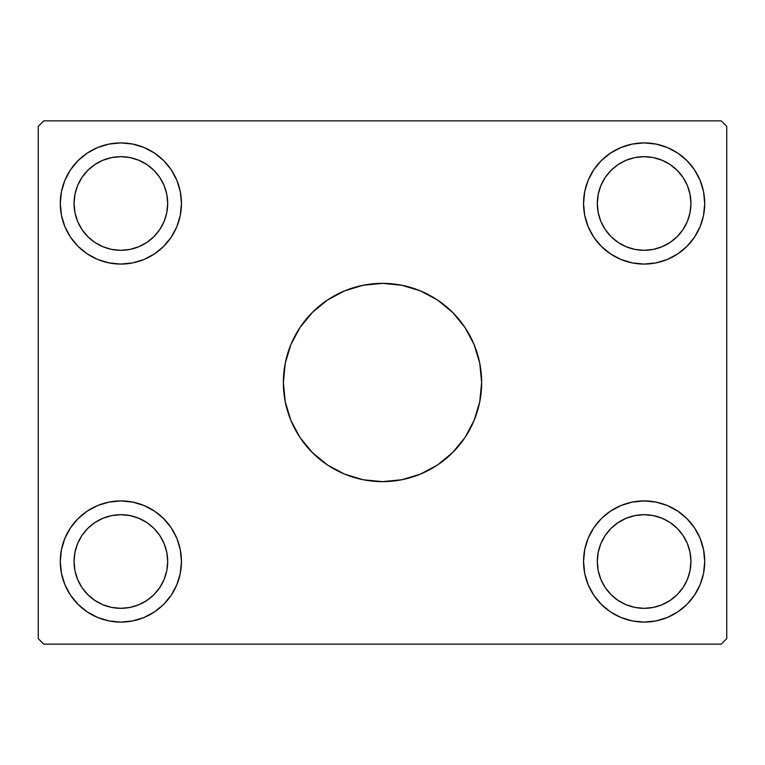 <?xml version="1.0" encoding="UTF-8"?>
<svg xmlns="http://www.w3.org/2000/svg" width="765" height="765" viewBox="0 0 765 765"><rect width="100%" height="100%" fill="white"/><g stroke="black" fill="none" stroke-linecap="round" stroke-linejoin="round"><path stroke-width="1.15" d="M382.452 283.356A99.144 99.144 0 0 0 283.356 382.5A99.144 99.144 0 0 1 382.5 283.356A99.144 99.144 0 0 1 481.644 382.5A99.144 99.144 0 0 0 382.548 283.356M74.052 561.51A46.818 46.818 0 0 1 120.87 514.692A46.818 46.818 0 0 1 167.688 561.51L166.789 552.378L167.688 561.51L166.789 570.642L167.688 561.51A46.818 46.818 0 0 1 120.87 608.328A46.818 46.818 0 0 1 74.052 561.51L74.951 570.642L74.052 561.51L74.951 552.378L74.052 561.51M74.052 203.49A46.818 46.818 0 0 1 120.87 156.672A46.818 46.818 0 0 1 167.688 203.49L166.789 212.622L167.688 203.49L166.789 194.358L167.688 203.49A46.818 46.818 0 0 1 120.87 250.308A46.818 46.818 0 0 1 74.052 203.49L74.951 194.358L74.052 203.49L74.951 212.622L74.052 203.49M597.312 203.49A46.818 46.818 0 0 1 644.13 156.672A46.818 46.818 0 0 1 690.948 203.49L690.049 194.358L690.948 203.49L690.049 212.622L690.948 203.49A46.818 46.818 0 0 1 644.13 250.308A46.818 46.818 0 0 1 597.312 203.49L598.211 212.622L597.312 203.49L598.211 194.358L597.312 203.49M597.312 561.51A46.818 46.818 0 0 1 644.13 514.692A46.818 46.818 0 0 1 690.948 561.51L690.049 570.642L690.948 561.51L690.049 552.378L690.948 561.51A46.818 46.818 0 0 1 644.13 608.328A46.818 46.818 0 0 1 597.312 561.51L598.211 552.378L597.312 561.51L598.211 570.642L597.312 561.51M583.542 561.51A60.588 60.588 0 0 1 644.13 500.922A60.588 60.588 0 0 1 704.718 561.51L703.551 573.329L700.109 584.699L694.505 595.17L686.97 604.35L677.79 611.885L667.319 617.489L655.949 620.931L644.13 622.098L632.311 620.931L620.941 617.489L610.47 611.885L601.29 604.35L593.755 595.17L588.151 584.699L584.709 573.329L583.542 561.51L584.709 549.691L588.151 538.321L593.755 527.85L601.29 518.67L610.47 511.135L620.941 505.531L632.311 502.089L644.13 500.922L655.949 502.089L667.319 505.531L677.79 511.135L686.97 518.67L694.505 527.85L700.109 538.321L703.551 549.691L704.718 561.51A60.588 60.588 0 0 1 644.13 622.098A60.588 60.588 0 0 1 583.542 561.51M583.542 203.49A60.588 60.588 0 0 1 644.13 142.902A60.588 60.588 0 0 1 704.718 203.49L703.551 215.309L700.109 226.679L694.505 237.15L686.97 246.33L677.79 253.865L667.319 259.469L655.949 262.911L644.13 264.078L632.311 262.911L620.941 259.469L610.47 253.865L601.29 246.33L593.755 237.15L588.151 226.679L584.709 215.309L583.542 203.49L584.709 191.671L588.151 180.301L593.755 169.83L601.29 160.65L610.47 153.115L620.941 147.511L632.311 144.069L644.13 142.902L655.949 144.069L667.319 147.511L677.79 153.115L686.97 160.65L694.505 169.83L700.109 180.301L703.551 191.671L704.718 203.49A60.588 60.588 0 0 1 644.13 264.078A60.588 60.588 0 0 1 583.542 203.49M60.282 203.49A60.588 60.588 0 0 1 120.87 142.902A60.588 60.588 0 0 1 181.458 203.49L180.291 215.309L176.849 226.679L171.245 237.15L163.71 246.33L154.53 253.865L144.059 259.469L132.689 262.911L120.87 264.078L109.051 262.911L97.681 259.469L87.21 253.865L78.03 246.33L70.495 237.15L64.891 226.679L61.449 215.309L60.282 203.49L61.449 191.671L64.891 180.301L70.495 169.83L78.03 160.65L87.21 153.115L97.681 147.511L109.051 144.069L120.87 142.902L132.689 144.069L144.059 147.511L154.53 153.115L163.71 160.65L171.245 169.83L176.849 180.301L180.291 191.671L181.458 203.49A60.588 60.588 0 0 1 120.87 264.078A60.588 60.588 0 0 1 60.282 203.49M60.282 561.51A60.588 60.588 0 0 1 120.87 500.922A60.588 60.588 0 0 1 181.458 561.51L180.291 573.329L176.849 584.699L171.245 595.17L163.71 604.35L154.53 611.885L144.059 617.489L132.689 620.931L120.87 622.098L109.051 620.931L97.681 617.489L87.21 611.885L78.03 604.35L70.495 595.17L64.891 584.699L61.449 573.329L60.282 561.51L61.449 549.691L64.891 538.321L70.495 527.85L78.03 518.67L87.21 511.135L97.681 505.531L109.051 502.089L120.87 500.922L132.689 502.089L144.059 505.531L154.53 511.135L163.71 518.67L171.245 527.85L176.849 538.321L180.291 549.691L181.458 561.51A60.588 60.588 0 0 1 120.87 622.098A60.588 60.588 0 0 1 60.282 561.51M721.242 120.87L43.758 120.87L38.25 126.378L38.25 638.622L43.758 644.13L721.242 644.13L726.75 638.622L726.75 126.378L721.242 120.87L43.758 120.87L38.25 126.378L38.25 638.622L43.758 644.13L721.242 644.13L726.75 638.622L726.75 126.378L721.242 120.87M382.548 481.644A99.144 99.144 0 0 0 481.644 382.5L479.741 401.845L474.099 420.444L464.938 437.58L452.603 452.603L437.58 464.938L420.444 474.099L401.845 479.741L382.5 481.644L363.155 479.741L344.556 474.099L327.42 464.938L312.397 452.603L300.062 437.58L290.901 420.444L285.259 401.845L283.356 382.5L285.259 363.155L290.901 344.556L300.062 327.42L312.397 312.397L327.42 300.062L344.556 290.901L363.155 285.259L382.5 283.356L401.845 285.259L420.444 290.901L437.58 300.062L452.603 312.397L464.938 327.42L474.099 344.556L479.741 363.155L481.644 382.5A99.144 99.144 0 0 1 382.5 481.644A99.144 99.144 0 0 1 283.356 382.5A99.144 99.144 0 0 0 382.452 481.644M610.47 153.115L617.326 149.146M667.319 147.511L677.79 153.115M154.53 611.885L147.674 615.854M97.681 617.489L87.21 611.885M87.21 153.115L94.066 149.146M144.059 147.511L154.53 153.115M677.79 611.885L670.934 615.854M620.941 617.489L610.47 611.885M111.738 607.429L120.87 608.328L130.002 607.429L120.87 608.328L111.738 607.429L102.95 604.761L94.86 600.439L87.765 594.615L81.941 587.52L77.619 579.43L74.951 570.642M146.88 600.439L153.975 594.615L146.88 600.439L138.79 604.761L130.002 607.429M164.121 543.59L159.799 535.5L164.121 543.59L166.789 552.378M130.002 515.591L120.87 514.692L111.738 515.591L120.87 514.692L130.002 515.591L138.79 518.259L146.88 522.581L153.975 528.405L159.799 535.5M130.002 249.409L120.87 250.308L111.738 249.409L120.87 250.308L130.002 249.409L138.79 246.741L146.88 242.419L153.975 236.595L159.799 229.5L164.121 221.41L166.789 212.622M94.86 164.561L102.95 160.239L94.86 164.561L87.765 170.385L81.941 177.48L77.619 185.57L74.951 194.358M111.738 157.571L120.87 156.672L130.002 157.571L120.87 156.672L111.738 157.571L102.95 160.239M146.88 164.561L153.975 170.385L146.88 164.561L138.79 160.239L130.002 157.571M634.998 249.409L644.13 250.308L653.262 249.409L644.13 250.308L634.998 249.409L626.21 246.741L618.12 242.419L611.025 236.595L605.201 229.5L600.879 221.41L598.211 212.622M670.14 164.561L662.05 160.239L670.14 164.561L677.235 170.385L683.059 177.48L687.381 185.57L690.049 194.358M653.262 157.571L644.13 156.672L634.998 157.571L644.13 156.672L653.262 157.571L662.05 160.239M618.12 164.561L611.025 170.385L618.12 164.561L626.21 160.239L634.998 157.571M653.262 607.429L644.13 608.328L634.998 607.429L644.13 608.328L653.262 607.429L662.05 604.761L670.14 600.439L677.235 594.615L683.059 587.52L687.381 579.43L690.049 570.642M618.12 600.439L611.025 594.615L618.12 600.439L626.21 604.761L634.998 607.429M600.879 543.59L605.201 535.5L600.879 543.59L598.211 552.378M634.998 515.591L644.13 514.692L653.262 515.591L644.13 514.692L634.998 515.591L626.21 518.259L618.12 522.581L611.025 528.405L605.201 535.5M64.891 584.699L65.685 586.516M132.689 620.931L135.988 620.185M171.245 595.17L172.364 593.43M74.951 552.378L77.619 543.59L81.941 535.5L87.765 528.405L94.86 522.581L102.95 518.259L111.738 515.591M166.789 570.642L164.121 579.43L159.799 587.52L153.975 594.615M64.891 180.301L65.685 178.484M132.689 144.069L135.988 144.815M171.245 169.83L172.364 171.57M166.789 194.358L164.121 185.57L159.799 177.48L153.975 170.385M74.951 212.622L77.619 221.41L81.941 229.5L87.765 236.595L94.86 242.419L102.95 246.741L111.738 249.409M700.109 180.301L699.315 178.484M632.311 144.069L629.012 144.815M593.755 169.83L592.636 171.57M598.211 194.358L600.879 185.57L605.201 177.48L611.025 170.385M690.049 212.622L687.381 221.41L683.059 229.5L677.235 236.595L670.14 242.419L662.05 246.741L653.262 249.409M700.109 584.699L699.315 586.516M632.311 620.931L629.012 620.185M593.755 595.17L592.636 593.43M690.049 552.378L687.381 543.59L683.059 535.5L677.235 528.405L670.14 522.581L662.05 518.259L653.262 515.591M598.211 570.642L600.879 579.43L605.201 587.52L611.025 594.615M283.356 382.5L285.259 401.845L287.621 411.283L290.901 420.444L300.062 437.58L305.857 445.393L312.397 452.603L319.607 459.143L327.42 464.938L344.556 474.099L353.717 477.379L363.155 479.741L382.5 481.644L401.845 479.741L411.283 477.379L420.444 474.099L437.58 464.938L445.393 459.143L452.603 452.603L459.143 445.393L464.938 437.58L474.099 420.444L477.379 411.283L479.741 401.845L481.644 382.5L479.741 363.155L477.379 353.717L474.099 344.556L464.938 327.42L459.143 319.607L452.603 312.397L445.393 305.857L437.58 300.062L420.444 290.901L411.283 287.621L401.845 285.259L382.5 283.356L363.155 285.259L353.717 287.621L344.556 290.901L327.42 300.062L319.607 305.857L312.397 312.397L305.857 319.607L300.062 327.42L290.901 344.556L287.621 353.717L285.259 363.155L283.356 382.5"/></g></svg>
